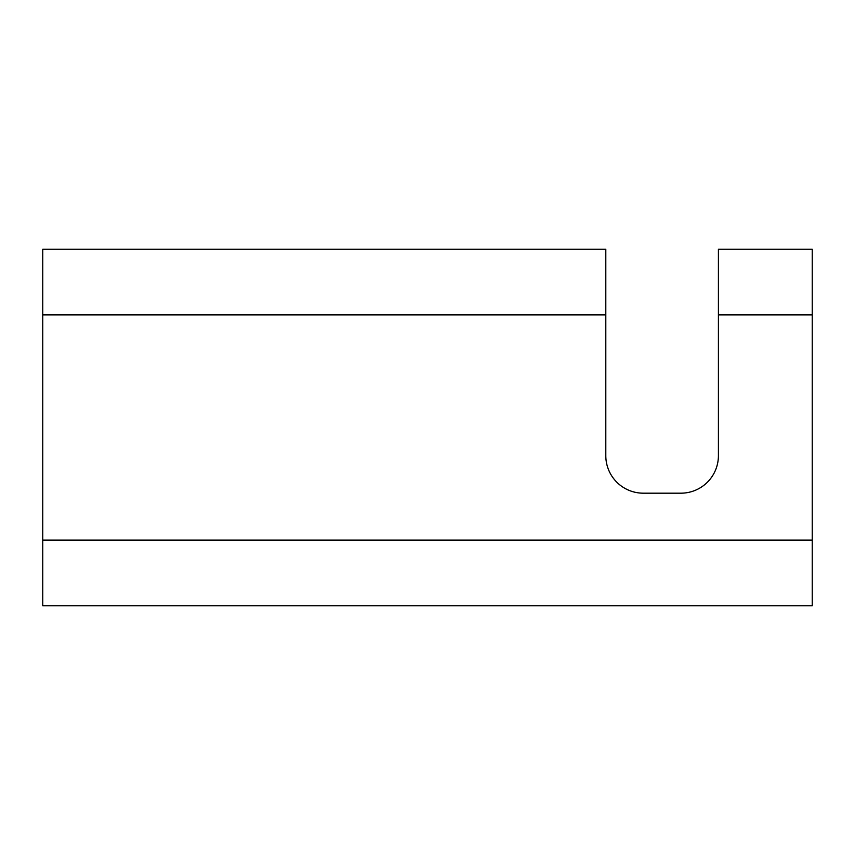 <?xml version="1.0" encoding="UTF-8"?>
<svg xmlns="http://www.w3.org/2000/svg" width="855" height="855" viewBox="0 0 855 855"><rect width="100%" height="100%" fill="white"/><g stroke="black" fill="none" stroke-linecap="round" stroke-linejoin="round"><path stroke-width="1.28" d="M42.75 540.114L42.75 605.8L812.25 605.8L812.25 540.114L42.75 540.114L42.75 249.2L605.8 249.2L605.8 314.886L42.75 314.886M718.414 455.651A37.535 37.535 0 0 1 680.869 493.185A37.535 37.535 0 0 0 718.414 455.651L718.414 249.2L812.25 249.2L812.25 540.114M643.334 493.185A37.535 37.535 0 0 1 605.8 455.651A37.535 37.535 0 0 0 643.334 493.185L680.869 493.185M605.8 455.651L605.8 314.886M812.25 314.886L718.414 314.886"/></g></svg>
